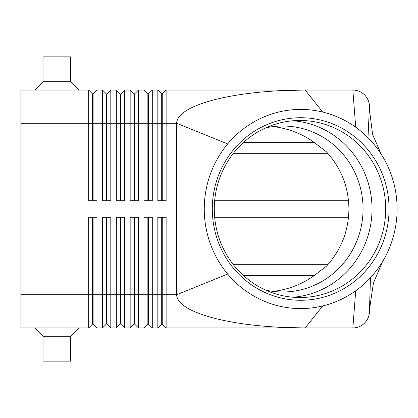 <?xml version="1.0" encoding="UTF-8"?>
<svg xmlns="http://www.w3.org/2000/svg" width="418" height="418" viewBox="0 0 418 418"><rect width="100%" height="100%" fill="white"/><g stroke="black" fill="none" stroke-linecap="round" stroke-linejoin="round"><path stroke-width="0.63" d="M265.623 290.092A82.989 80.35 90 0 0 282.704 291.989A82.989 80.35 90 0 0 363.059 209A82.989 80.35 90 0 0 282.704 126.011A82.989 80.35 90 0 0 265.623 127.908M92.545 200.703L92.545 93.925L93.099 93.925L93.099 200.703M20.9 294.753L20.9 327.947L88.673 327.947L92.545 324.075L93.099 324.075L96.971 327.947L96.971 217.297L88.673 217.297L88.673 294.753L20.9 294.753L20.9 90.053L88.673 90.053L88.673 200.703L96.971 200.703L96.971 90.053L102.504 90.053L102.504 200.703L110.801 200.703L110.801 90.053L116.335 90.053L116.335 200.703L124.632 200.703L124.632 90.053L130.165 90.053L130.165 200.703L138.468 200.703L138.468 90.053L143.996 90.053L143.996 200.703L152.298 200.703L152.298 90.053L157.826 90.053L157.826 200.703L166.129 200.703L166.129 90.053L305.166 90.053L322.712 112.05A99.583 96.422 90 0 0 227.685 143.944A99.583 96.422 90 0 0 227.685 274.056A99.583 96.422 90 0 0 322.712 305.95A99.583 96.422 90 0 0 355.708 290.782A99.583 96.422 90 0 0 370.468 277.724A99.583 96.422 90 0 0 382.862 261.098A99.583 96.422 90 0 0 381.472 154.629A99.583 96.422 90 0 0 367.997 137.694A99.583 96.422 90 0 0 355.708 127.218A99.583 96.422 90 0 0 322.712 112.05M88.673 90.053L92.545 93.925M161.703 200.703L161.703 93.925L162.257 93.925L162.257 123.247L176.6 123.247C177.175 114.14 189.725 106.318 214.256 99.777C233.307 94.933 255.962 91.871 282.213 90.586L305.166 90.053L352.849 90.053C357.4 90.126 361.314 91.746 364.585 94.912C367.751 98.183 369.371 102.096 369.444 106.647L369.444 109.432L372.569 134.298L381.096 154.043M106.376 200.703L106.376 93.925L106.93 93.925L106.93 200.703M102.504 90.053L106.376 93.925M120.206 200.703L120.206 93.925L120.76 93.925L120.76 200.703M116.335 90.053L120.206 93.925M134.037 200.703L134.037 93.925L134.591 93.925L134.591 200.703M130.165 90.053L134.037 93.925M147.873 200.703L147.873 93.925L148.421 93.925L148.421 200.703M143.996 90.053L147.873 93.925M157.826 90.053L161.703 93.925M106.376 217.297L106.376 324.075L106.93 324.075L110.801 327.947L110.801 217.297L102.504 217.297L102.504 327.947L96.971 327.947L93.099 324.075L93.099 217.297M92.545 217.297L92.545 294.753L88.673 294.753L88.673 327.947M120.206 217.297L120.206 324.075L120.76 324.075L124.632 327.947L124.632 217.297L116.335 217.297L116.335 327.947L110.801 327.947L106.93 324.075L106.93 294.753L92.545 294.753L92.545 324.075M147.873 217.297L147.873 324.075L148.421 324.075L152.298 327.947L152.298 217.297L143.996 217.297L143.996 327.947L138.468 327.947L138.468 217.297L130.165 217.297L130.165 327.947L124.632 327.947L120.76 324.075L120.76 217.297M134.037 217.297L134.037 324.075L134.591 324.075L134.591 294.753L148.421 294.753L148.421 324.075L152.298 327.947L157.826 327.947L157.826 294.753L148.421 294.753L148.421 217.297M227.685 143.944L176.6 123.247L176.6 294.753C177.175 303.86 189.725 311.682 214.256 318.223C233.307 323.067 255.962 326.129 282.213 327.414L305.166 327.947L166.129 327.947L162.257 324.075L166.129 327.947L166.129 217.297L157.826 217.297L157.826 294.753L161.703 294.753L161.703 324.075L157.826 327.947L161.703 324.075L162.257 324.075L162.257 217.297M106.376 324.075L102.504 327.947L106.376 324.075M120.206 324.075L116.335 327.947L120.206 324.075M134.591 324.075L138.468 327.947L134.591 324.075M134.037 324.075L130.165 327.947L134.037 324.075M147.873 324.075L143.996 327.947L147.873 324.075M273.184 291.403A85.711 82.989 0 0 0 314.451 275.389L326.531 266.094C341.145 249.959 348.607 230.929 348.925 209C348.607 187.071 341.145 168.041 326.531 151.906L314.451 142.611A85.711 82.989 0 0 0 273.184 126.597M328.135 264.322L233.087 264.322M233.087 153.678L328.135 153.678M382.475 261.741L373.42 283.075L369.507 309.388L369.444 311.755C369.272 316.149 367.652 319.927 364.585 323.088C361.314 326.254 357.4 327.874 352.849 327.947L355.708 290.782M385.704 209A88.522 85.711 90 0 0 299.993 120.478A88.522 85.711 90 0 0 214.288 209A88.522 85.711 90 0 0 299.993 297.522A88.522 85.711 90 0 0 385.704 209M212.302 209A91.281 88.386 -90 0 1 300.688 117.719A91.281 88.386 -90 0 1 389.069 209A91.281 88.386 -90 0 1 300.688 300.281A91.281 88.386 -90 0 1 212.302 209M293.159 297.24A88.522 85.711 90 0 0 372.036 209A88.522 85.711 90 0 0 293.159 120.76M70.694 81.75L43.028 81.75L43.028 56.858L70.694 56.858L70.694 81.75L78.992 90.053M34.731 90.053L43.028 81.75M34.731 327.947L43.028 336.25L43.028 361.142L70.694 361.142L70.694 336.25L78.992 327.947M70.694 336.25L43.028 336.25M369.444 106.647A16.6 16.6 0 0 0 364.585 94.912A16.6 16.6 0 0 1 369.444 106.647L367.997 137.694M352.849 90.053A16.6 16.6 0 0 1 364.585 94.912A16.6 16.6 0 0 0 352.849 90.053L355.708 127.218M161.703 217.297L161.703 294.753L176.6 294.753L227.685 274.056M369.444 311.671A16.6 16.6 0 0 1 352.849 327.947L305.166 327.947L322.712 305.95M348.518 217.297L214.664 217.297M214.664 200.703L348.518 200.703M106.93 217.297L106.93 294.753L134.591 294.753L134.591 217.297M162.257 93.925L166.129 90.053M20.9 123.247L162.257 123.247L162.257 200.703M148.421 93.925L152.298 90.053M134.591 93.925L138.468 90.053M120.76 93.925L124.632 90.053M106.93 93.925L110.801 90.053M93.099 93.925L96.971 90.053M364.585 323.088A16.6 16.6 0 0 1 352.849 327.947M369.507 309.388L370.468 277.724M314.451 142.611L243.302 142.611M243.302 275.389L314.451 275.389"/></g></svg>
